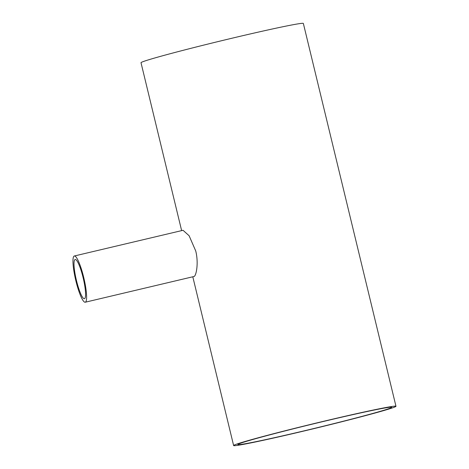<?xml version="1.0" encoding="UTF-8"?>
<svg xmlns="http://www.w3.org/2000/svg" width="469" height="469" viewBox="0 0 469 469"><rect width="100%" height="100%" fill="white"/><g stroke="black" fill="none" stroke-linecap="round" stroke-linejoin="round"><path stroke-width="0.7" d="M84.52 298.671A20.138 3.564 76.7 0 1 84.42 298.706A20.138 3.564 76.7 0 1 76.318 279.923A20.138 3.564 76.7 0 1 75.151 259.504A20.138 3.564 76.7 0 1 83.189 277.994A20.138 3.564 76.7 0 1 84.52 298.671M327.89 420.406A79.138 2.31 -13.6 0 1 391.715 407.303A79.138 2.31 -13.6 0 1 315.344 428.156A79.138 2.31 -13.6 0 1 237.883 444.518A79.138 2.31 -13.6 0 1 327.89 420.406M85.37 302.183A23.749 4.203 -103.3 0 0 83.799 277.795A23.749 4.203 -103.3 0 0 74.325 255.992A23.749 4.203 -103.3 0 0 75.691 280.069A23.749 4.203 -103.3 0 0 85.252 302.218A23.749 4.203 -103.3 0 0 85.37 302.183M74.325 255.992L183.039 230.291L189.113 235.749L195.731 250.974C198.838 263.314 196.153 275.889 194.084 276.481L85.252 302.218M328.617 420.101A83.511 2.439 166.4 0 0 233.626 445.55A83.511 2.439 166.4 0 0 315.373 428.285A83.511 2.439 166.4 0 0 395.971 406.277A83.511 2.439 166.4 0 0 328.617 420.101M181.632 230.625L141.011 62.723A83.511 2.439 -13.6 0 1 236.001 37.274A83.511 2.439 -13.6 0 1 303.355 23.45L395.971 406.277M233.626 445.55L192.8 276.798"/></g></svg>
